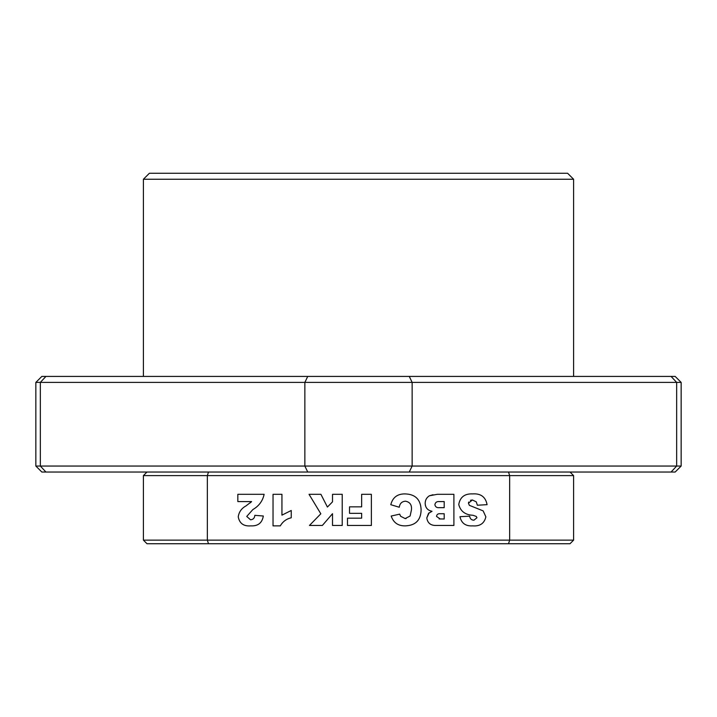 <?xml version="1.0" encoding="UTF-8"?>
<svg xmlns="http://www.w3.org/2000/svg" width="717" height="717" viewBox="0 0 717 717"><rect width="100%" height="100%" fill="white"/><g stroke="black" fill="none" stroke-linecap="round" stroke-linejoin="round"><path stroke-width="1.08" d="M676.66 466.05L412.141 466.05L409.264 472.028L671.076 472.028L676.66 466.05L671.076 472.028L675.172 472.028L681.15 466.05L676.66 466.05L676.66 382.403L671.076 376.425L675.172 376.425L681.15 382.403L304.859 382.403L304.859 466.05L35.85 466.05L35.85 382.403L40.34 382.403L40.34 466.05L45.924 472.028L40.34 466.05M573.6 376.425L573.6 179.25L143.4 179.25L143.4 376.425M654.263 376.425L588.54 376.425L654.263 376.425M143.4 179.25L149.378 173.272L567.622 173.272L573.6 179.25M671.076 376.425L409.264 376.425L412.141 382.403L412.141 466.05L304.859 466.05L307.736 472.028L41.828 472.028L35.85 466.05M588.54 472.028L654.263 472.028M62.737 472.028L128.46 472.028M409.264 376.425L41.828 376.425L35.85 382.403M307.736 376.425L304.859 382.403L40.34 382.403L45.816 376.542M508.523 472.028L509.653 475.613L573.6 475.613L570.015 472.028L307.736 472.028M573.6 475.613L573.6 540.143L509.653 540.143L509.653 475.613L207.347 475.613L208.477 472.028L146.985 472.028L143.4 475.613L143.4 540.143L207.347 540.143L208.477 543.728L146.985 543.728L143.4 540.143M573.6 540.143L570.015 543.728L508.523 543.728L509.653 540.143L207.347 540.143L207.347 475.613L143.4 475.613M264.134 494.309L237.838 494.309L237.838 501.586L251.622 501.586L246.021 505.897C241.512 508.344 238.922 512.01 238.241 516.876C239.505 523.437 243.69 526.439 250.78 525.866C257.986 526.233 262.171 522.944 263.327 516.007L254.831 515.344C254.607 518.077 253.191 519.556 250.565 519.798L246.738 516.446L252.877 509.554C258.945 506.041 262.7 500.959 264.134 494.309C262.7 500.959 258.945 506.041 252.877 509.554L246.738 516.446L250.565 519.798C253.191 519.556 254.607 518.077 254.831 515.344M332.518 525.462L342.224 525.462L342.224 494.309L332.518 494.309L332.518 501.837L327.418 507.053L320.911 494.309L309.045 494.309L320.831 513.802L309.448 525.462L322.354 525.462L332.518 513.686L332.518 525.462M390.783 504.696L399.279 507.251C399.799 503.504 401.861 501.479 405.455 501.183C410.007 502.034 411.997 504.974 411.415 510.011L410.115 516.007L405.15 518.579L400.606 516.249L399.683 514.134L391.186 516.052C393.499 522.774 398.24 526.045 405.419 525.866C415.582 525.453 420.816 520.157 421.121 509.957C420.718 499.498 415.313 494.147 404.908 493.905C397.397 493.852 392.683 497.455 390.783 504.696C392.683 497.455 397.397 493.852 404.908 493.905M477.37 505.234L487.076 504.66C485.606 496.917 480.766 493.323 472.575 493.905C464.679 493.574 460.072 497.114 458.755 504.517C460.493 511.311 465.243 514.896 473.023 515.281L476.249 516.428L476.957 517.764L473.919 520.201C471.392 520.076 469.976 518.732 469.68 516.159L459.964 516.697C461.416 523.267 465.665 526.323 472.709 525.866C479.951 526.439 484.333 523.428 485.866 516.84L483.141 510.88L469.348 505.333L468.461 503.173L472.386 499.973L476.258 501.846L477.37 505.234L476.258 501.846L472.386 499.973L470.469 500.305M436.035 525.462L453.897 525.462L453.897 494.309L437.325 494.309L429.366 495.797C426.606 497.571 425.208 500.099 425.172 503.397C425.396 507.753 427.682 510.387 432.019 511.311L428.56 513.336L426.785 517.934C427.574 523.052 430.657 525.561 436.035 525.462C430.657 525.561 427.574 523.052 426.785 517.934L429.151 512.78M347.485 525.462L371.361 525.462L371.361 494.309L361.646 494.309L361.646 506.847L349.511 506.847L349.511 513.327L361.646 513.327L361.646 518.176L347.485 518.176L347.485 525.462M273.034 494.309L273.034 525.866L280.32 525.866C282.749 521.609 286.388 518.911 291.245 517.773L291.245 510.495L281.942 515.138L281.942 494.309L273.034 494.309M508.523 543.728L208.477 543.728M237.838 494.309L237.838 501.586L251.622 501.586L250.17 502.904M238.241 516.876C238.922 512.01 241.512 508.344 246.021 505.897M411.415 510.011C411.997 504.974 410.007 502.034 405.455 501.183C401.861 501.479 399.799 503.504 399.279 507.251M421.121 509.957C420.816 520.157 415.582 525.453 405.419 525.866C398.24 526.045 393.499 522.774 391.186 516.052M399.683 514.134L400.606 516.249M405.15 518.579L406.127 518.525M472.575 493.905C480.766 493.323 485.606 496.917 487.076 504.66M468.676 502.061L468.461 503.173M472.709 525.866C465.665 526.323 461.416 523.267 459.964 516.697M469.68 516.159C469.976 518.732 471.392 520.076 473.919 520.201L476.957 517.764M432.019 511.311L430.146 510.737M425.432 505.673L425.172 503.397M429.366 495.797L433.014 494.739M361.646 513.327L349.511 513.327M349.511 506.847L361.646 506.847M281.942 515.138L291.245 510.495M291.245 517.773C286.388 518.911 282.749 521.609 280.32 525.866M440.202 518.991L436.501 516.41C436.814 514.403 438.069 513.506 440.265 513.731L444.19 513.731L444.19 518.991L439.18 518.938M444.19 501.586L444.19 507.663L439.36 507.663C436.877 507.932 435.389 506.946 434.878 504.723C435.309 502.393 436.796 501.344 439.342 501.586L444.19 501.586L444.19 507.663M444.19 513.731L444.19 518.991M439.36 507.663C436.877 507.932 435.389 506.946 434.878 504.723M681.15 466.05L681.15 382.403"/></g></svg>

